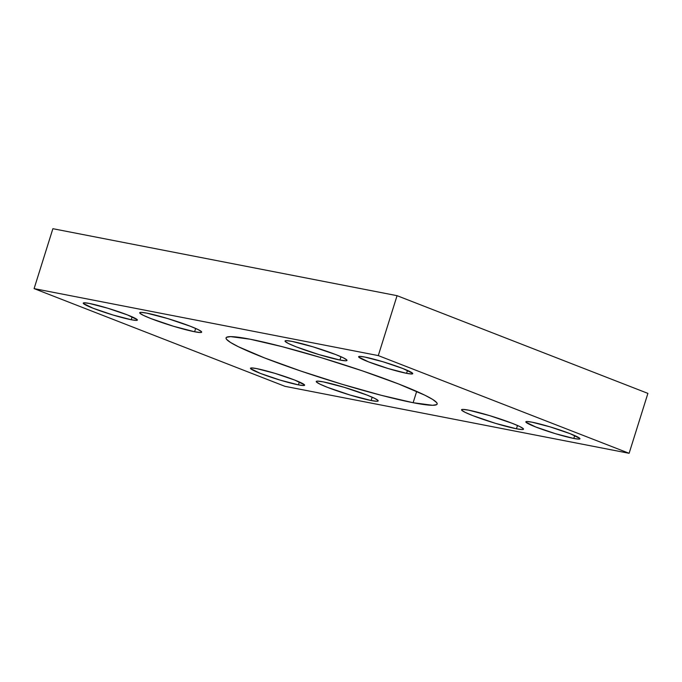<?xml version="1.0" encoding="UTF-8"?>
<svg xmlns="http://www.w3.org/2000/svg" width="682" height="682" viewBox="0 0 682 682"><rect width="100%" height="100%" fill="white"/><g stroke="black" fill="none" stroke-linecap="round" stroke-linejoin="round"><path stroke-width="1.02" d="M413.13 402.712L416.676 391.408L413.13 402.712L432.61 405.296L436.685 404.614L437.205 403.787L436.719 402.644L432.712 399.456L424.818 395.176L398.731 384.017L362.423 370.872L321.427 357.743L281.981 346.618L250.089 339.201A110.62 9.642 17.4 0 1 368.621 373.003A110.62 9.642 17.4 0 1 437.171 404.034A110.62 9.642 17.4 0 1 413.13 402.712A110.62 9.642 17.4 0 1 294.607 368.919A110.62 9.642 17.4 0 1 226.057 337.88A110.62 9.642 17.4 0 1 250.089 339.201L230.61 336.627L226.543 337.3L226.015 338.127L226.509 339.269L230.516 342.458L238.41 346.737L264.497 357.897L300.805 371.042L341.801 384.179L381.247 395.296L413.13 402.712M339.934 360.036L340.974 356.72L339.934 360.036L345.655 360.795L346.848 360.599L346.857 360.019L343.37 357.828L335.715 354.555L313.029 346.84L292.092 341.401A32.463 2.83 17.4 0 1 326.874 351.324A32.463 2.83 17.4 0 1 346.993 360.428A32.463 2.83 17.4 0 1 339.934 360.036A32.463 2.83 17.4 0 1 305.161 350.122A32.463 2.83 17.4 0 1 285.042 341.017A32.463 2.83 17.4 0 1 292.092 341.401L286.38 340.642L285.187 340.847L285.178 341.426L288.665 343.617L296.32 346.891L319.005 354.597L339.934 360.036M194.617 331.759L195.657 328.443L194.617 331.759L200.329 332.518L201.522 332.322L201.531 331.742L198.044 329.551L190.389 326.277L167.704 318.562L146.766 313.123A32.463 2.83 17.4 0 1 181.548 323.038A32.463 2.83 17.4 0 1 201.667 332.151A32.463 2.83 17.4 0 1 194.617 331.759A32.463 2.83 17.4 0 1 159.835 321.844A32.463 2.83 17.4 0 1 139.716 312.731A32.463 2.83 17.4 0 1 146.766 313.123L141.055 312.365L139.861 312.561L139.853 313.14L143.339 315.331L150.995 318.605L173.68 326.32L194.617 331.759M516.453 428.79L517.493 425.474L516.453 428.79L522.165 429.549L523.367 429.353L523.375 428.773L519.88 426.582L512.225 423.309L489.54 415.594L468.611 410.155A32.463 2.83 17.4 0 1 503.393 420.078A32.463 2.83 17.4 0 1 523.503 429.183A32.463 2.83 17.4 0 1 516.453 428.79A32.463 2.83 17.4 0 1 481.671 418.876A32.463 2.83 17.4 0 1 461.552 409.771A32.463 2.83 17.4 0 1 468.611 410.155L462.89 409.396L461.697 409.601L461.688 410.18L465.184 412.371L472.839 415.645L495.516 423.352L516.453 428.79M371.127 400.513L372.167 397.197L371.127 400.513L376.848 401.272L378.041 401.076L378.05 400.496L374.554 398.305L366.899 395.031L344.214 387.316L323.285 381.877A32.463 2.83 17.4 0 1 358.067 391.792A32.463 2.83 17.4 0 1 378.186 400.905A32.463 2.83 17.4 0 1 371.127 400.513A32.463 2.83 17.4 0 1 336.345 390.598A32.463 2.83 17.4 0 1 316.235 381.485A32.463 2.83 17.4 0 1 323.285 381.877L317.565 381.119L316.371 381.323L316.363 381.894L319.858 384.085L327.513 387.367L350.198 395.074L371.127 400.513M406.574 373.327L407.486 370.428L406.574 373.327L411.57 373.983L412.627 373.31L402.883 368.527L383.062 361.792L364.768 357.044A28.363 2.472 17.4 0 1 395.159 365.705A28.363 2.472 17.4 0 1 412.738 373.668A28.363 2.472 17.4 0 1 406.574 373.327A28.363 2.472 17.4 0 1 376.183 364.657A28.363 2.472 17.4 0 1 358.613 356.703A28.363 2.472 17.4 0 1 364.768 357.044L359.781 356.379L358.723 357.053L368.468 361.835L388.288 368.57L406.574 373.327M573.801 438.458L574.713 435.559L573.801 438.458L578.796 439.123L579.845 438.441L570.109 433.667L550.289 426.932L531.994 422.175A28.363 2.472 17.4 0 1 562.386 430.845A28.363 2.472 17.4 0 1 579.964 438.799A28.363 2.472 17.4 0 1 573.801 438.458A28.363 2.472 17.4 0 1 543.409 429.796A28.363 2.472 17.4 0 1 525.831 421.834A28.363 2.472 17.4 0 1 531.994 422.175L526.998 421.51L525.95 422.192L535.685 426.966L555.506 433.709L573.801 438.458M131.225 319.739L132.138 316.84L131.225 319.739L136.221 320.404L137.278 319.722L127.534 314.948L107.713 308.213L89.419 303.456A28.363 2.472 17.4 0 1 119.81 312.126A28.363 2.472 17.4 0 1 137.389 320.08A28.363 2.472 17.4 0 1 131.225 319.739A28.363 2.472 17.4 0 1 100.834 311.077A28.363 2.472 17.4 0 1 83.255 303.115A28.363 2.472 17.4 0 1 89.419 303.456L84.423 302.799L83.374 303.473L93.119 308.247L112.939 314.99L131.225 319.739M298.452 384.878L299.364 381.98L298.452 384.878L303.447 385.543L304.496 384.861L294.76 380.087L274.94 373.344L256.645 368.595A28.363 2.472 17.4 0 1 287.037 377.257A28.363 2.472 17.4 0 1 304.615 385.219A28.363 2.472 17.4 0 1 298.452 384.878A28.363 2.472 17.4 0 1 268.06 376.208A28.363 2.472 17.4 0 1 250.482 368.254A28.363 2.472 17.4 0 1 256.645 368.595L251.649 367.93L250.601 368.612L260.336 373.386L280.157 380.121L298.452 384.878M284.94 386.319L629.119 453.3L647.9 393.386L629.119 453.3L378.288 355.595L397.06 295.681L647.9 393.386L397.06 295.681L378.288 355.595L34.1 288.614L52.881 228.7L397.06 295.681L52.881 228.7L34.1 288.614L284.94 386.319L34.1 288.614L378.288 355.595L629.119 453.3L284.94 386.319"/></g></svg>
